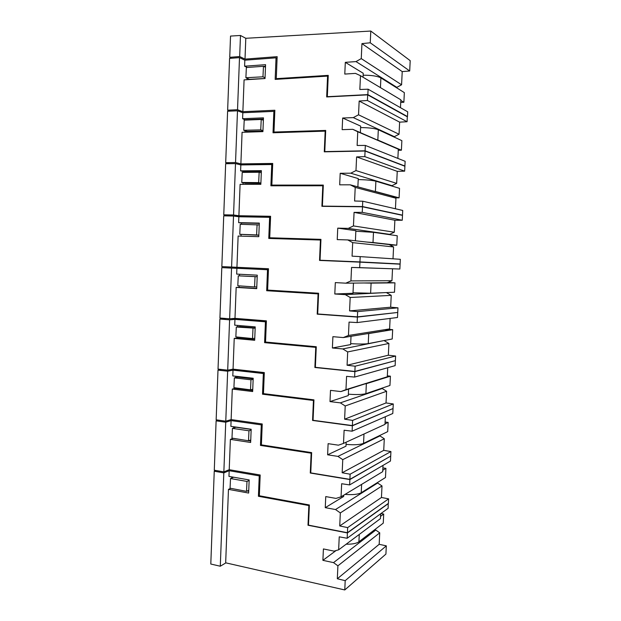 <?xml version="1.0" encoding="UTF-8"?>
<svg xmlns="http://www.w3.org/2000/svg" width="621" height="621" viewBox="0 0 621 621"><rect width="100%" height="100%" fill="white"/><g stroke="black" fill="none" stroke-linecap="round" stroke-linejoin="round"><path stroke-width="0.93" d="M265.47 67.278L263.459 66.3L262.962 76.802L265.051 77.765M263.459 66.3L246.358 67.518L245.893 77.734L249.456 79.309L265.027 78.479M277.191 79.271L276.267 78.657L328.253 75.366L327.321 96.69L367.842 94.617L368.098 89.207L407.702 111.811L407.469 116.569L367.842 94.617M327.733 96.892L327.321 96.69M363.06 77.229L363.238 73.27L345.315 62.341L344.787 74.07L355.468 73.387L360.475 75.692L359.846 89.494L368.098 89.207M345.315 62.341L356.004 61.595L361.259 58.607L361.942 43.61L370.24 42.795L370.791 31.05L245.8 38.292L245.008 59.119L277.152 56.666L276.267 78.657M231.672 58.227L229.739 57.318L230.531 36.072L240.474 35.475L239.675 56.542L229.739 57.318M406.98 116.593L407.469 116.569M245.008 59.119L239.675 56.542M240.474 35.475L245.8 38.292M370.24 42.795L409.697 70.988L410.202 60.664L370.791 31.05M409.697 70.988L402.222 71.601L361.942 43.61M361.259 58.607L401.585 84.79L402.222 71.601M356.004 61.595L396.842 87.351L401.585 84.79M396.004 87.398L396.842 87.351M400.475 107.681L400.856 99.818L360.475 75.692M245.893 77.734L262.962 76.802M400.731 102.411L403.875 102.263L404.341 92.638L380.898 77.897C377.358 76.08 371.443 75.18 363.153 75.203M403.875 102.263L400.824 100.447M262.947 131.093L247.313 131.45L243.75 130.286L244.208 120.14L261.224 119.465L263.374 120.249M275.219 132.708L273.977 132.048L274.855 110.251L242.865 111.687L237.532 109.731L227.643 110.189L230.259 111.12M360.366 132.584L360.669 126.117L342.668 118.021L342.148 129.657L352.775 129.315L357.758 131.761L357.129 145.461L365.342 145.43L365.086 150.802L324.775 151.602L325.699 130.433L273.977 132.048M342.668 118.021L353.302 117.61L358.534 114.8L399.047 134.252L399.629 122.135L359.163 101.044L358.534 114.8M367.415 100.493L407.073 121.739L407.314 116.779L367.679 94.85L367.415 100.493L359.163 101.044M367.679 94.85L326.669 96.946L327.577 76.096L275.165 79.395L276.035 57.823L244.829 60.183L244.604 66.191L265.571 64.685L265.02 78.541L244.084 79.876L242.865 111.687M244.829 60.183L239.504 57.621L229.568 58.39L227.643 110.189M239.504 57.621L237.532 109.731M247.018 79.69L247.073 78.262M247.298 67.448L244.604 66.191M404.395 166.032L404.908 166.024L405.133 161.297L365.342 145.43M404.908 166.024L365.086 150.802M325.388 151.811L324.775 151.602M265.509 66.253L263.638 66.385M277.082 58.374L276.035 57.823M328.199 76.577L327.577 76.096M407.073 121.739L399.629 122.135M353.302 117.61L394.327 136.674L399.047 134.252M393.357 136.705L394.327 136.674M397.875 158.402L398.325 149.187L352.775 129.315M398.325 149.187L357.758 131.761M243.75 130.286L260.735 129.89L261.224 119.465M260.735 129.89L262.962 130.643M398.271 150.274L401.407 150.212L401.865 140.649L378.313 129.735C374.758 128.384 368.858 127.662 360.599 127.577M401.407 150.212L377.832 140.059L378.313 129.735M377.087 139.779L377.832 140.059M260.882 183.35L245.318 183.226L241.755 182.473L242.213 172.397L259.151 172.258L261.301 172.778M273.558 185.795L271.843 185.097L272.712 163.455L240.878 163.882L235.538 162.547L225.695 162.686L229.731 163.68M240.032 164.728L272.681 164.301M357.875 186.874L358.255 178.584L340.199 173.282L339.687 184.833L350.252 184.825L355.212 187.402L354.591 201.01L362.757 201.227L362.509 206.568L322.4 206.118L323.316 185.097L271.843 185.097M340.199 173.282L350.78 173.197L355.98 170.573L396.664 183.389L397.246 171.349L356.609 156.911L355.98 170.573M364.822 156.624L404.651 171.155L404.892 166.226L365.078 151.027L364.822 156.624L356.609 156.911M365.078 151.027L324.278 151.834L325.179 131.132L273.023 132.778L273.884 111.361L242.827 112.735L242.601 118.704L263.467 117.858L262.924 131.621L242.081 132.296L240.878 163.882M242.827 112.735L237.494 110.794L227.604 111.244L225.695 162.686M237.494 110.794L235.538 162.547M245.008 132.203L245.062 130.721M245.466 120.094L242.601 118.704M401.5 215.138L402.501 215.153L402.726 210.457L362.757 201.227M402.501 215.153L362.509 206.568M323.595 206.343L322.4 206.118M263.428 118.999L245.481 119.713M274.793 111.726L273.884 111.361M325.66 131.427L325.179 131.132M404.651 171.155L397.246 171.349M350.78 173.197L391.967 185.671L396.664 183.389M390.687 185.671L391.967 185.671M395.437 208.772L395.95 198.223L391.471 195.925L350.252 184.825M395.95 198.223L355.212 187.402M241.755 182.473L258.662 182.605L259.151 172.258M258.662 182.605L260.898 183.086M395.166 197.827L399.086 197.851L399.544 188.349L375.891 181.208C372.328 180.315 366.437 179.772 358.216 179.585M399.086 197.851L375.41 191.462L375.891 181.208M373.454 191.074L375.41 191.462M258.833 235.25L239.768 234.296L240.226 224.29L259.244 224.942M272.495 238.557L269.724 237.773L270.593 216.287L238.899 215.728L233.558 214.99L223.762 214.819L232.378 215.984L270.577 216.667M355.406 240.777L355.864 230.694L337.746 228.14L337.234 239.613L347.752 239.923L352.689 242.648L352.068 256.155L360.196 256.62L359.947 261.922L320.04 260.23L320.948 239.364L269.724 237.773M337.746 228.14L348.28 228.388L353.45 225.935L394.296 232.207L394.878 220.245L354.071 212.374L353.45 225.935M362.245 212.343L402.253 220.245L402.493 215.355L362.501 206.785L362.245 212.343L354.071 212.374M362.501 206.785L321.903 206.327L322.796 185.772L270.888 185.795L271.75 164.526L240.839 164.922L240.614 170.853L261.387 170.659L260.843 184.328L240.094 184.352L238.899 215.728M240.839 164.922L235.499 163.595L225.656 163.734L223.762 214.819M235.499 163.595L233.558 214.99M243.005 184.352L243.067 182.745M243.463 172.382L243.502 171.528L240.614 170.853M375.356 262.916L400.11 263.972L400.343 259.299L360.196 256.62M400.11 263.972L359.947 261.922M322.128 260.541L320.04 260.23M261.356 171.373L243.502 171.528M272.666 164.775L271.75 164.526M323.277 185.997L322.796 185.772M402.253 220.245L394.878 220.245M348.28 228.388L389.623 234.358L394.296 232.207M387.077 234.288L389.623 234.358M393.008 258.81L393.582 246.948L389.134 244.542L347.752 239.923M393.582 246.948L352.689 242.648M239.768 234.296L256.605 234.948L257.086 224.678M256.605 234.948L258.841 235.173M389.926 244.969L396.78 245.186L397.238 235.747L373.485 232.339L355.841 231.237M396.78 245.186L373.004 242.524L373.485 232.339M366.972 242.066L373.004 242.524M255.037 276.733L254.556 286.941L237.804 285.769L238.262 275.833L257.195 276.749M257.195 276.687L238.262 275.833M269.436 290.473L267.62 290.085L268.482 268.746L221.837 266.603L223.723 215.86L233.519 216.038L231.586 267.077M230.43 267.845L230.461 267.022M359.683 267.651L399.862 269.025L400.103 264.166L359.939 262.14L359.683 267.651L351.556 267.441L350.935 280.902L345.788 283.176L335.317 282.602L334.804 293.989L345.268 294.633L350.182 297.49L349.569 310.896L357.649 311.61L357.409 316.873L317.696 313.97L318.596 293.244L267.62 290.085M359.939 262.14L319.543 260.432L320.436 240.024L268.777 238.441L269.623 217.319L238.86 216.76L238.635 222.644L259.314 223.094L258.778 236.671L238.13 236.05L236.943 267.216M269.421 290.814L277.471 291.389M241.026 236.143L241.088 234.428M241.476 224.321L241.522 223.001L238.635 222.644M238.86 216.76L233.519 216.038M357.409 316.873L397.735 312.464L397.968 307.822L390.663 307.201L349.569 310.896M397.968 307.822L357.649 311.61M318.146 293.896L318.573 293.927M259.299 223.389L241.522 223.001M270.546 217.451L269.623 217.319M320.917 240.18L320.436 240.024M399.862 269.025L351.556 267.441M350.935 280.902L391.952 280.715L392.526 268.831M345.788 283.176L387.294 282.726L391.952 280.715M353.458 283.091L352.992 293.267L334.804 293.989M383.972 292.677L345.268 294.633M386.805 292.84L391.238 295.363L350.182 297.49M390.663 307.201L391.238 295.363M254.556 286.941L256.791 286.902M353.015 292.755L370.621 293.236L394.49 292.235L394.948 282.85L387.877 282.477M370.621 293.236L371.094 283.122L363.937 282.982M371.094 283.122L394.948 282.85M253.003 328.439L252.53 338.569L235.848 336.892L236.298 327.026L255.161 328.206M255.177 327.95L239.807 326.654L236.298 327.026M354.878 371.42L395.375 360.654L395.608 356.043L355.127 366.204L354.878 371.42L315.367 367.322L316.268 346.743L265.532 342.039L266.386 320.847L234.986 318.356L229.638 318.798L219.927 318.022L221.798 267.635L231.548 268.109L229.638 318.798M396.648 312.58L357.393 317.09L357.145 322.563L349.056 322.097L348.443 335.464L343.32 337.568L332.895 336.675L332.39 347.985L342.808 348.94L347.69 351.928L347.077 365.241L355.127 366.204M357.393 317.09L317.199 314.148L318.084 293.888L266.681 290.721L267.519 269.747L236.896 268.241L236.679 274.086L257.257 275.173L256.721 288.649L236.166 287.407L234.986 318.356M268.443 269.716L221.798 267.635M236.166 287.407L239.062 287.352L239.116 285.862M239.504 275.848L239.566 274.241M236.896 268.241L231.548 268.109M395.608 356.043L388.335 355.228L347.077 365.241M239.062 287.352L256.737 288.423M268.435 269.77L267.519 269.747M269.421 290.892L269.436 290.372M318.565 293.966L318.084 293.888M318.511 314.024L317.199 314.148M397.727 312.658L397.494 317.494L357.145 322.563M348.443 335.464L389.615 328.905L390.12 318.418M343.32 337.568L384.981 330.783L389.615 328.905M351.02 336.318L350.64 344.585L332.39 347.985M383.196 340.727L342.808 348.94M384.492 340.844L388.909 343.46L347.69 351.928M388.335 355.228L388.909 343.46M252.53 338.569L254.765 338.274M350.679 343.646C358.798 344.158 364.651 344.15 368.245 343.615L392.216 338.988L392.674 329.658L388.56 329.34M368.245 343.615L368.719 333.57L366.615 333.78M368.719 333.57L392.674 329.658M250.985 379.788L250.511 389.848L233.907 387.667L234.358 377.871L250.985 379.788L253.143 379.307M253.158 378.864L237.866 377.11L234.358 377.871M352.379 425.579L393.039 408.533L393.264 403.945L352.612 420.394L352.379 425.579L313.062 420.293L313.947 399.862L263.459 393.636L264.305 372.584L233.054 369.146L227.697 370.17L218.033 369.099L219.888 319.047L229.599 319.831L227.697 370.17M394.847 360.793L354.87 371.637L354.622 377.071L346.572 376.365L345.967 389.631L340.867 391.572L330.496 390.368L329.999 401.593L340.355 402.858L345.214 405.979L344.616 419.191L352.612 420.394M354.87 371.637L314.878 367.485L315.755 347.364L264.593 342.645L265.431 321.81L234.948 319.373L234.73 325.179L255.215 326.887L254.688 340.277L234.226 338.406L233.054 369.146M226.215 318.526L219.888 319.047M234.226 338.406L237.121 338.041L237.16 337.024M237.548 326.902L237.602 325.42M234.948 319.373L229.599 319.831M393.264 403.945L386.029 402.951L344.616 419.191M237.121 338.041L254.711 339.64M231.664 318.627L266.362 321.399M266.347 321.725L265.431 321.81M264.593 342.645L267.325 342.738L267.348 342.225M316.236 347.38L315.755 347.364M267.333 342.505L316.252 347.015M315.522 367.337L314.878 367.485M395.367 360.84L395.135 365.645L354.622 377.071M345.967 389.631L387.294 376.792L387.729 367.733M340.867 391.572L387.294 376.792M348.591 389.165L348.296 395.561L329.999 401.593M381.232 388.428L382.194 388.529L340.355 402.858M382.194 388.529L386.596 391.261L345.214 405.979M386.029 402.951L386.596 391.261M250.511 389.848L252.747 389.297M348.358 394.188C356.446 394.801 362.291 394.622 365.893 393.66L389.957 385.447L390.407 376.179L387.341 375.86M365.893 393.66L366.359 383.677L365.521 383.887M366.359 383.677L390.407 376.179M248.974 430.788L248.509 440.778L231.982 438.1L232.425 428.374L248.974 430.788L251.14 430.066M251.163 429.429L235.933 427.225L232.425 428.374M349.887 479.342L390.71 456.101L390.927 451.552L350.128 474.203L349.887 479.342L310.764 472.892L311.649 452.608L261.394 444.877L262.233 423.972L231.128 419.594L225.772 421.193L216.155 419.827L217.994 370.116L227.659 371.195L225.772 421.193M392.682 408.68L352.363 425.796L352.115 431.191L344.112 430.237L343.506 443.41L338.437 445.179L328.113 443.666L327.616 454.813L337.925 456.388L342.761 459.641L342.163 472.76L350.128 474.203M352.363 425.796L312.565 420.44L313.442 400.467L262.52 394.203L263.351 373.516L233.015 370.155L232.797 375.922L253.189 378.251L252.662 391.548L232.293 389.064L231.128 419.594M221.418 369.472L217.994 370.116M232.293 389.064L235.188 388.389L235.212 387.838M235.6 377.607L235.654 376.248M233.015 370.155L227.659 371.195M390.927 451.552L383.731 450.365L342.163 472.76M235.188 388.389L252.7 390.516M232.603 369.231L264.298 372.724M264.274 373.322L263.351 373.516M262.52 394.203L265.26 393.877M313.923 400.413L313.442 400.467M313.062 420.262L312.565 420.44M393.023 408.719L392.79 413.493L352.115 431.191M343.506 443.41L384.989 424.376L385.362 416.722M346.161 442.191L345.975 446.188L327.616 454.813M379.097 435.81L379.92 435.919L337.925 456.388M379.92 435.919L384.29 438.752L342.761 459.641M383.731 450.365L384.29 438.752M248.509 440.778L250.752 439.978M346.06 444.388C354.11 445.102 359.939 444.76 363.549 443.363L387.706 431.626L388.156 422.412L385.105 422.016M385.012 423.848L388.156 422.412M246.987 481.438L246.514 491.358L230.065 488.191L230.507 478.535L246.987 481.438L249.145 480.475M233.628 477.215L230.507 478.535M347.418 532.725L388.397 503.375L388.614 498.849L347.651 527.617L347.418 532.725L308.482 525.125L309.367 504.982L259.345 495.768L260.183 475.003L229.219 469.709L223.855 471.875L214.284 470.213L216.116 420.836L225.734 422.21L223.855 471.875M390.438 456.256L349.879 479.559L349.631 484.916L341.659 483.728L341.061 496.8L336.015 498.407L325.753 496.59L325.257 507.66L335.511 509.538L340.324 512.923L339.734 525.948L347.651 527.617M349.879 479.559L310.275 473.023L311.144 453.19L260.463 445.412L261.294 424.865L231.09 420.603L230.872 426.332L251.171 429.266L250.651 442.478L230.375 439.381L229.219 469.709M218.452 420.153L216.116 420.836M230.375 439.381L233.279 438.31M233.675 427.978L233.721 426.743M231.09 420.603L225.734 422.21M388.614 498.849L381.449 497.483L339.734 525.948M233.271 438.395L241.779 439.684M248.641 440.724L250.705 441.042M262.209 424.562L261.294 424.865M260.463 445.412L262.357 445.032M311.626 453.074L311.144 453.19M310.772 472.783L310.275 473.023M390.694 456.295L390.469 461.03L349.631 484.916M341.061 496.8L382.699 471.657L383.002 465.401M343.724 495.193L343.661 496.474L325.257 507.66M376.916 482.89L377.646 483.014L335.511 509.538M377.646 483.014L382.008 485.94L340.324 512.923M381.449 497.483L382.008 485.94M246.514 491.358L248.757 490.311M345.043 494.401C352.557 494.991 357.952 494.44 361.228 492.74L385.478 477.518L385.92 468.358L382.878 467.885M382.761 470.252L385.92 468.358M214.245 471.223L210.798 564.031L220.292 566.22L223.816 472.884L214.245 471.223L216.03 470.516M374.525 529.829L375.767 530.062L379.734 532.834L337.909 565.816L337.319 578.756L345.198 580.658L344.771 589.95L385.913 554.095L386.316 545.851L345.198 580.658M386.316 545.851L379.175 544.307L379.734 532.834M375.767 530.062L333.524 562.618L322.897 560.344L323.409 548.933L334.051 551.138L338.639 549.818L339.237 536.831L347.162 538.26L388.156 508.273L388.179 503.53M338.639 549.818L380.417 518.644L380.657 513.761M231.757 478.007L231.796 476.897M247.329 490.978L248.726 491.234M230.787 488.331L228.466 489.364L225.664 563.014L220.292 566.22M259.772 495.845L258.421 496.28L308.862 505.548L308 525.242L347.411 532.942L388.381 503.561M308.497 524.939L308 525.242M308.862 505.548L309.351 505.362M347.162 538.26L347.411 532.942M379.175 544.307L337.319 578.756M225.671 562.82L344.771 589.95M228.466 489.364L248.648 493.058L249.168 479.94L228.963 476.4L229.18 470.71L223.816 472.884M229.18 470.71L259.244 475.872L260.168 475.461M258.421 496.28L259.244 475.872M333.524 562.618L337.909 565.816M322.897 560.344L336.07 550.555M346.176 544.198C352.177 544.299 356.423 543.499 358.915 541.799L383.258 523.13L383.7 514.033L380.96 513.536M380.533 516.377L383.7 514.033M380.44 87.623L380.898 77.897M277.703 131.963L278.868 132.599M275.553 185.128L277.168 185.795M273.419 237.921L276.027 238.666M271.292 290.349L278.061 291.42M363.549 443.363L363.991 434.009M361.228 492.74L361.616 484.388M358.915 541.799L359.264 534.433"/></g></svg>
